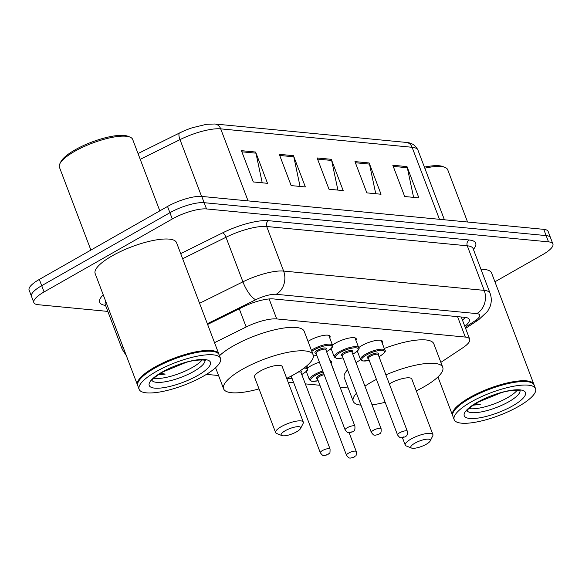 <?xml version="1.0" encoding="UTF-8"?>
<svg xmlns="http://www.w3.org/2000/svg" width="582" height="582" viewBox="0 0 582 582"><rect width="100%" height="100%" fill="white"/><g stroke="black" fill="none" stroke-linecap="round" stroke-linejoin="round"><path stroke-width="0.87" d="M308.031 341.387A13.932 3.863 -20.8 0 1 309.478 340.514A13.932 3.863 -20.8 0 1 330.067 336.301A13.932 3.863 -20.8 0 1 329.732 337.866M332.497 345.155A13.932 3.863 -20.8 0 1 335.683 343.038A13.932 3.863 -20.8 0 1 356.271 338.819A13.932 3.863 -20.8 0 1 355.937 340.383M358.701 347.672A13.932 3.863 -20.8 0 1 361.888 345.562A13.932 3.863 -20.8 0 1 382.476 341.343A13.932 3.863 -20.8 0 1 382.141 342.907M307.674 367.999A13.932 3.863 -20.8 0 1 310.853 365.889A13.932 3.863 -20.8 0 1 319.409 362.179M330.016 360.68A13.932 3.863 -20.8 0 1 331.449 361.669A13.932 3.863 -20.8 0 1 331.107 363.233M440.872 362.368L462.741 347.84A26.117 7.246 159.2 0 0 469.703 339.204A26.117 7.246 159.2 0 0 465.324 337.073L276.697 318.921A26.117 7.246 159.2 0 0 246.164 326.997L214.532 342.667M206.435 374.364L218.563 375.528M288.155 382.228L293.721 382.767M305.324 383.88L319.933 385.284M340.099 387.226L348.174 388.005M331.522 349.658A13.932 3.863 -20.8 0 1 330.496 349.12M357.726 352.183A13.932 3.863 -20.8 0 1 356.708 351.644M306.692 372.509A13.932 3.863 -20.8 0 1 305.674 371.971M107.83 311.406L38.237 304.713A26.117 7.246 -20.8 0 1 33.851 302.582A26.117 7.246 -20.8 0 1 44.079 291.946L172.287 218.978A26.117 7.246 -20.8 0 1 206.508 208.938L548.52 241.857A26.117 7.246 -20.8 0 1 552.9 243.982A26.117 7.246 -20.8 0 1 542.679 254.625L494.933 281.79M33.851 302.582L29.1 290.076A26.117 7.246 -20.8 0 1 39.321 279.433L167.536 206.465L169.908 212.721A26.117 7.246 -20.8 0 1 204.137 202.689L546.142 235.601A26.117 7.246 -20.8 0 1 550.521 237.725A26.117 7.246 -20.8 0 0 546.142 235.601L204.137 202.689A26.117 7.246 -20.8 0 0 169.908 212.721L41.7 285.689L169.908 212.721L172.287 218.978M31.479 296.333A26.117 7.246 -20.8 0 1 41.7 285.689A26.117 7.246 -20.8 0 0 31.479 296.333M464.814 326.327A26.117 7.246 159.2 0 0 469.281 319.482A26.117 7.246 159.2 0 0 464.902 317.35L273.394 298.922A26.117 7.246 159.2 0 0 242.869 306.998L207.614 324.458M465.338 317.401A26.117 7.246 -20.8 0 1 462.435 320.071M248.07 200.885L220.709 128.862A34.825 9.654 159.2 0 0 180.005 139.629A8.708 2.764 -116.3 0 1 179.634 132.936L138.036 153.546L179.605 132.958A8.708 2.764 -116.3 0 1 179.671 132.922A28.554 7.915 -20.8 0 1 184.523 130.695A28.554 7.915 -20.8 0 1 192.206 127.778L206.494 124.301L214.867 123.995L406.258 142.415A8.708 7.297 95.5 0 1 412.1 147.282L220.709 128.862A8.708 7.297 -84.5 0 0 214.867 123.995M167.536 206.465A26.117 7.246 -20.8 0 1 201.758 196.432L543.763 229.344A26.117 7.246 -20.8 0 1 548.149 231.469L552.9 243.982M407 166.605L418.88 197.88L404.686 196.52L392.806 165.237L407 166.605A6.962 5.835 -84.5 0 1 407.335 167.74L393.243 166.379M293.474 155.678L305.354 186.953L291.16 185.593L279.28 154.317L293.474 155.678A6.962 5.835 -84.5 0 1 293.801 156.813L279.716 155.459M255.629 152.04L267.509 183.315L253.316 181.948L241.435 150.673L255.629 152.04A6.962 5.835 -84.5 0 1 255.956 153.168L241.872 151.815M369.155 162.967L381.035 194.243L366.849 192.875L354.962 161.6L369.155 162.967A6.962 5.835 -84.5 0 1 369.49 164.095L355.398 162.742M331.311 159.323L343.191 190.598L329.005 189.23L317.125 157.955L331.311 159.323A6.962 5.835 -84.5 0 1 331.645 160.457L317.554 159.097M337.902 190.088L331.645 160.457M375.746 193.733L369.49 164.095M262.22 182.806L255.956 153.168M300.057 186.444L293.801 156.813M413.591 197.371L407.335 167.74M90.894 250.085L59.429 167.26A39.176 10.862 -20.8 0 1 59.873 163.738L60.892 161.709A37.437 10.381 -20.8 0 1 75.122 149.829A37.437 10.381 -20.8 0 1 127.902 136.253L130.004 137.097A39.176 10.862 -20.8 0 1 132.674 139.433L159.81 210.866M59.873 163.738A39.176 10.862 -20.8 0 1 74.765 151.298A39.176 10.862 -20.8 0 1 130.004 137.097M137.658 385.386A43.526 12.069 -20.8 0 1 137.49 385A43.526 12.069 -20.8 0 1 154.528 367.271A43.526 12.069 -20.8 0 1 218.868 354.089A43.526 12.069 -20.8 0 1 218.992 354.489M137.49 385L95.164 273.584A43.526 12.069 -20.8 0 1 112.202 255.847A43.526 12.069 -20.8 0 1 176.542 242.665L218.868 354.089M139.12 389.307L137.788 385.786A43.526 12.069 -20.8 0 1 138.283 381.872L138.531 381.363A43.09 11.953 -20.8 0 1 154.914 367.686A43.09 11.953 -20.8 0 1 215.675 352.059L216.198 352.27A43.526 12.069 -20.8 0 1 219.167 354.875L220.505 358.388A43.526 12.069 -20.8 0 1 203.467 376.125A43.526 12.069 -20.8 0 1 139.12 389.307A43.526 12.069 -20.8 0 1 156.158 371.571A43.526 12.069 -20.8 0 1 220.505 358.388M138.283 381.872A43.526 12.069 -20.8 0 1 154.827 368.05A43.526 12.069 -20.8 0 1 216.198 352.27M202.143 359.916A28.387 7.872 -20.8 0 1 192.264 367.511A28.387 7.872 -20.8 0 1 153.866 378.256M158.108 374.866L165.215 374.081L160.356 373.397M165.215 374.081L158.857 374.357M296.624 431.793A10.447 2.895 -20.8 0 1 281.892 435.583A10.447 2.895 -20.8 0 1 285.267 430.702A10.447 2.895 -20.8 0 1 296.253 426.817A10.447 2.895 -20.8 0 1 300.588 428.476A10.447 2.895 -20.8 0 1 296.624 431.793M281.892 435.583L276.632 433.481A14.797 4.103 -20.8 0 1 275.621 432.593A14.797 4.103 -20.8 0 1 281.419 426.562A14.797 4.103 -20.8 0 1 303.295 422.081A14.797 4.103 -20.8 0 1 303.127 423.412L300.588 428.476M303.295 422.081L282.205 366.565A14.797 4.103 159.2 0 0 260.329 371.047A14.797 4.103 159.2 0 0 254.538 377.078L275.621 432.593M259.019 388.885A47.884 13.277 -20.8 0 1 223.612 388.827A47.884 13.277 -20.8 0 1 242.352 369.323A47.884 13.277 -20.8 0 1 313.131 354.824A47.884 13.277 -20.8 0 1 294.39 374.328A47.884 13.277 -20.8 0 1 286.693 378.373M219.494 355.726A47.884 13.277 -20.8 0 1 233.44 345.861A47.884 13.277 -20.8 0 1 304.219 331.362L313.131 354.824M426.235 444.27A10.447 2.895 -20.8 0 1 411.503 448.053A10.447 2.895 -20.8 0 1 414.879 443.178A10.447 2.895 -20.8 0 1 425.864 439.286A10.447 2.895 -20.8 0 1 430.207 440.952A10.447 2.895 -20.8 0 1 426.235 444.27M411.503 448.053L406.243 445.95A14.797 4.103 -20.8 0 1 405.239 445.07A14.797 4.103 -20.8 0 1 411.03 439.039A14.797 4.103 -20.8 0 1 432.906 434.558A14.797 4.103 -20.8 0 1 432.739 435.889L430.207 440.952M432.906 434.558L411.816 379.042A14.797 4.103 159.2 0 0 389.94 383.523A14.797 4.103 159.2 0 0 389.322 383.88M385.902 374.881A47.884 13.277 -20.8 0 1 442.742 367.293A47.884 13.277 -20.8 0 1 424.002 386.797A47.884 13.277 -20.8 0 1 416.305 390.849M385.139 402.286A47.884 13.277 -20.8 0 1 372.036 404.839M360.986 405.174A47.884 13.277 -20.8 0 1 353.223 401.296A47.884 13.277 -20.8 0 1 356.46 393.25M364.943 386.164A47.884 13.277 -20.8 0 1 371.963 381.792A47.884 13.277 -20.8 0 1 376.438 379.369M353.223 401.296L344.311 377.842A47.884 13.277 -20.8 0 1 347.549 369.788M356.031 362.702A47.884 13.277 -20.8 0 1 360.622 359.756M384.251 348.465A47.884 13.277 -20.8 0 1 433.83 343.838L442.742 367.293M452.701 415.708A43.526 12.069 -20.8 0 1 452.534 415.322A43.526 12.069 -20.8 0 1 469.572 397.593A43.526 12.069 -20.8 0 1 533.912 384.411A43.526 12.069 -20.8 0 1 534.036 384.811M454.164 419.622L452.832 416.108A43.526 12.069 -20.8 0 1 453.327 412.187L453.574 411.685A43.09 11.953 -20.8 0 1 469.958 398.001A43.09 11.953 -20.8 0 1 530.719 382.381L531.242 382.592A43.526 12.069 -20.8 0 1 534.211 385.189L535.549 388.711A43.526 12.069 -20.8 0 1 518.511 406.44A43.526 12.069 -20.8 0 1 454.164 419.622A43.526 12.069 -20.8 0 1 471.202 401.893A43.526 12.069 -20.8 0 1 535.549 388.711M453.327 412.187A43.526 12.069 -20.8 0 1 469.87 398.372A43.526 12.069 -20.8 0 1 531.242 382.592M517.187 390.238A28.387 7.872 -20.8 0 1 507.308 397.833A28.387 7.872 -20.8 0 1 468.91 408.571M473.151 405.188L480.259 404.403L475.399 403.719M480.965 269.306A43.526 12.069 -20.8 0 1 491.586 272.987L533.912 384.411M424.809 168.183A39.176 10.862 -20.8 0 1 445.048 167.412A39.176 10.862 -20.8 0 1 447.718 169.755L467.572 222.011M424.409 167.136A37.437 10.381 -20.8 0 1 442.946 166.576L445.048 167.412M480.259 404.403L473.901 404.679M239.253 308.787L246.164 326.997M269.11 298.952L276.697 318.921M457.561 316.644L465.324 337.073M126.374 355.748L122.191 349.229A34.825 9.654 -20.8 0 1 122.657 345.963M105.546 305.405A39.176 10.862 -20.8 0 1 103.225 294.805M105.728 301.396A34.825 9.654 159.2 0 0 105.262 304.655L105.167 304.357M180.704 253.621L222.746 232.8A39.176 10.862 -20.8 0 1 268.542 220.687L469.128 239.988A39.176 10.862 -20.8 0 1 473.399 249.38M206.508 208.938L201.758 196.432M44.079 291.946L39.321 279.433M548.52 241.857L543.763 229.344M199.575 303.295L242.912 281.834L225.983 237.267L182.646 258.728M465.2 327.339L475.072 320.784A17.409 4.831 159.2 0 0 476.789 313.611L276.203 294.303A17.409 4.831 159.2 0 0 255.847 299.686A17.409 5.529 -116.3 0 1 242.912 281.834A34.825 9.654 -20.8 0 1 283.616 271.067L266.687 226.493A34.825 9.654 159.2 0 0 225.983 237.267A4.35 1.382 63.7 0 0 222.746 232.8M276.203 294.303A17.409 14.586 -84.5 0 0 283.616 271.067L484.202 290.367L467.273 245.8L266.687 226.493A4.35 3.645 95.5 0 1 268.542 220.687M476.789 313.611A17.409 14.586 -84.5 0 0 484.202 290.367A34.825 9.654 -20.8 0 1 490.044 293.204L473.115 248.638A34.825 9.654 159.2 0 0 467.273 245.8A4.35 3.645 95.5 0 1 469.128 239.988M255.847 299.686L207.33 323.716M465.6 328.394L478.76 319.649A17.409 10.592 -123.6 0 1 475.072 320.784M406.258 142.415C411.765 142.794 415.657 145.362 417.949 150.12A34.825 9.654 159.2 0 0 412.1 147.282L439.461 219.305M201.568 196.41L180.005 139.629L140.233 159.33M204.988 360.36A28.387 7.872 -20.8 0 1 193.755 371.425A28.387 7.872 -20.8 0 1 152.033 380.483M197.604 375.557A32.738 9.079 -20.8 0 1 154.703 388.136A32.738 9.079 -20.8 0 1 162.022 372.138A32.738 9.079 -20.8 0 1 204.922 359.552A32.738 9.079 -20.8 0 1 197.604 375.557M520.032 390.682A28.387 7.872 -20.8 0 1 508.799 401.74A28.387 7.872 -20.8 0 1 467.077 410.797M512.647 405.88A32.738 9.079 -20.8 0 1 469.747 418.458A32.738 9.079 -20.8 0 1 477.065 402.453A32.738 9.079 -20.8 0 1 519.966 389.875A32.738 9.079 -20.8 0 1 512.647 405.88M305.434 366.987A13.059 3.623 -20.8 0 1 307.696 368.057C306.779 369.81 310.533 368.639 302.538 374.088L301.767 374.517M301.752 374.473A12.186 3.383 159.2 0 0 302.407 374.11A12.186 3.383 159.2 0 0 303.971 368.122M322.348 450.613A5.223 1.448 -20.8 0 1 330.074 449.028C329.958 455.444 330.009 451.952 327.812 454.717L324.043 455.59C323.192 454.862 323.65 457.059 320.304 452.738A5.223 1.448 -20.8 0 1 322.348 450.613M327.142 454.84L326.196 454.746L327.142 454.84M330.074 449.028L300.959 372.4A5.223 1.448 159.2 0 0 298.02 372.167M300.159 370.799A6.096 1.688 -20.8 0 1 300.974 372.436M286.861 378.824A12.186 3.383 159.2 0 0 291.982 378.184M306.285 371.425L309.486 379.85A13.059 3.623 -20.8 0 1 314.593 374.532A13.059 3.623 -20.8 0 1 322.763 371.003M333.617 370.167A13.059 3.623 -20.8 0 1 333.901 370.581L334.017 371.221M323.148 372.022A12.186 3.383 159.2 0 0 315.364 375.361A12.186 3.383 159.2 0 0 310.643 380.432A12.186 3.383 159.2 0 0 318.187 380.708M317.416 378.664A6.096 1.688 -20.8 0 1 318.674 375.681A6.096 1.688 -20.8 0 1 323.774 373.673M324.167 374.706A5.223 1.448 159.2 0 0 319.445 376.503A5.223 1.448 159.2 0 0 317.401 378.635L317.379 378.518M348.553 453.131A5.223 1.448 -20.8 0 1 356.279 451.552C356.162 457.969 356.213 454.469 354.023 457.234L350.248 458.114C349.404 457.387 349.855 459.584 346.508 455.262A5.223 1.448 -20.8 0 1 348.553 453.131M353.354 457.365L352.408 457.27L353.354 457.365M311.406 350.284A13.059 3.623 -20.8 0 1 313.218 349.164A13.059 3.623 -20.8 0 1 332.518 345.206L328.772 335.348M326.575 351.63A12.186 3.383 159.2 0 0 327.23 351.266A12.186 3.383 159.2 0 0 329.958 345.308A12.186 3.383 159.2 0 0 313.989 349.993A12.186 3.383 159.2 0 0 311.821 351.368M313.371 355.922A12.186 3.383 159.2 0 0 316.812 355.34M316.033 353.296A6.096 1.688 -20.8 0 1 317.299 350.306A6.096 1.688 -20.8 0 1 324.276 347.978A6.096 1.688 -20.8 0 1 325.804 349.586M325.731 349.447L325.789 349.556A5.223 1.448 159.2 0 0 318.07 351.135A5.223 1.448 159.2 0 0 316.019 353.267L315.997 353.143M354.896 426.184C355.304 432.244 353.39 430.476 352.641 431.866L348.865 432.746C348.021 432.011 348.473 434.208 345.133 429.894A5.223 1.448 -20.8 0 1 347.178 427.763A5.223 1.448 -20.8 0 1 354.896 426.184L325.789 349.556M351.026 431.902L351.972 431.989L351.026 431.902M343.031 357.901L336.614 358.49L334.308 357.006A13.059 3.623 -20.8 0 1 339.422 351.688A13.059 3.623 -20.8 0 1 358.723 347.73L354.984 337.873M352.779 354.147A12.186 3.383 159.2 0 0 353.434 353.791A12.186 3.383 159.2 0 0 356.162 347.832A12.186 3.383 159.2 0 0 340.194 352.51A12.186 3.383 159.2 0 0 335.472 357.581A12.186 3.383 159.2 0 0 343.016 357.857M342.238 355.82A6.096 1.688 -20.8 0 1 343.504 352.83A6.096 1.688 -20.8 0 1 350.488 350.495A6.096 1.688 -20.8 0 1 352.008 352.11M351.935 351.972L351.994 352.074A5.223 1.448 159.2 0 0 344.275 353.66A5.223 1.448 159.2 0 0 342.231 355.784L342.201 355.667M381.101 428.701C381.516 434.769 379.595 433.001 378.846 434.39L375.077 435.263C374.226 434.536 374.677 436.733 371.338 432.411A5.223 1.448 -20.8 0 1 373.382 430.287A5.223 1.448 -20.8 0 1 381.101 428.701L351.994 352.074M377.231 434.427L378.176 434.514L377.231 434.427M369.235 360.418L362.819 361.015L360.52 359.531A13.059 3.623 -20.8 0 1 365.627 354.205A13.059 3.623 -20.8 0 1 384.935 350.255L381.188 340.397M378.991 356.671A12.186 3.383 159.2 0 0 379.646 356.308A12.186 3.383 159.2 0 0 382.367 350.349A12.186 3.383 159.2 0 0 366.398 355.035A12.186 3.383 159.2 0 0 361.677 360.105A12.186 3.383 159.2 0 0 369.221 360.382M368.45 358.337A6.096 1.688 -20.8 0 1 369.708 355.355A6.096 1.688 -20.8 0 1 376.692 353.019A6.096 1.688 -20.8 0 1 378.213 354.627M378.14 354.496L378.198 354.598A5.223 1.448 159.2 0 0 370.479 356.184A5.223 1.448 159.2 0 0 368.435 358.308L368.406 358.192M407.305 431.226C407.72 437.286 405.799 435.518 405.05 436.907L401.282 437.788C400.431 437.06 400.889 439.257 397.542 434.936A5.223 1.448 -20.8 0 1 399.587 432.812A5.223 1.448 -20.8 0 1 407.305 431.226L378.198 354.598M403.435 436.944L404.381 437.038L403.435 436.944M461.271 317.001L469.703 339.204M122.191 349.229L105.262 304.655M478.76 319.649L487.651 311.283L490.146 306.394C491.674 301.985 491.644 297.591 490.044 293.204M184.523 130.695L179.634 132.936M417.949 150.12L444.408 219.785M151.887 380.803C152.63 380.693 149.596 380.184 162.691 372.007L186.073 362.419C191.602 360.665 197.371 359.865 203.373 360.018L205.308 360.505M223.612 388.827L215.58 367.678M405.239 445.07L402.468 437.78M452.534 415.322L437.948 376.932M466.931 411.118C467.673 411.016 464.64 410.506 477.735 402.329L501.117 392.734C506.646 390.98 512.415 390.18 518.417 390.333L520.352 390.828M307.696 368.057L306.838 365.816M320.304 452.738L291.196 376.11M286.897 378.926L291.997 378.22M356.279 451.552L349.142 432.768M333.901 370.581L330.154 360.724M346.508 455.262L317.401 378.635M309.486 379.85L311.785 381.341L318.209 380.744M313.371 355.988L316.826 355.376M326.589 351.666L327.368 351.237C332.053 348.131 333.777 346.123 332.518 345.206M345.133 429.894L316.019 353.267M352.794 354.191L353.572 353.761C358.265 350.655 359.982 348.64 358.723 347.73M371.338 432.411L342.231 355.784M334.308 357.006L331.107 348.582M379.006 356.708L379.777 356.286C384.469 353.172 386.186 351.164 384.935 350.255M397.542 434.936L368.435 358.308M360.52 359.531L357.319 351.099"/></g></svg>

